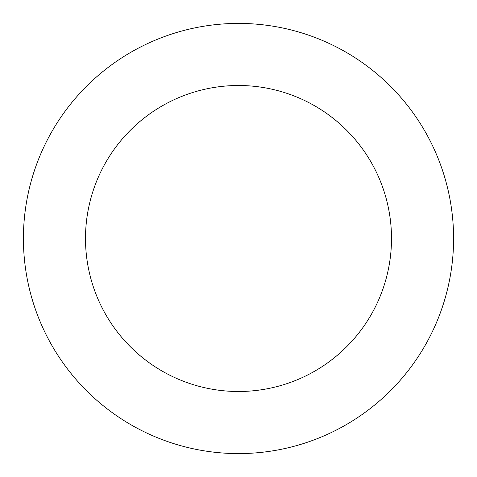 <?xml version="1.0" encoding="UTF-8"?>
<svg xmlns="http://www.w3.org/2000/svg" width="477" height="477" viewBox="0 0 477 477"><rect width="100%" height="100%" fill="white"/><g stroke="black" fill="none" stroke-linecap="round" stroke-linejoin="round"><path stroke-width="0.72" d="M252.226 23.85A215.091 215.091 0 0 0 45.744 333.936A215.091 215.091 0 0 0 417.53 357.714A215.091 215.091 0 0 0 252.226 23.85M248.267 85.812A152.998 152.998 0 0 0 101.386 306.389A152.998 152.998 0 0 0 365.847 323.299A152.998 152.998 0 0 0 248.267 85.812"/></g></svg>
